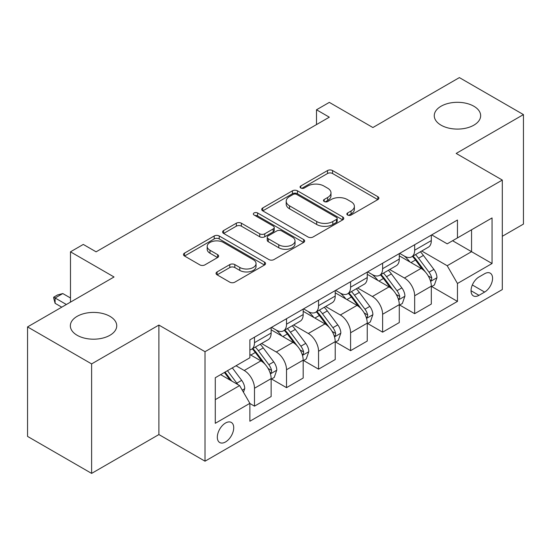 <?xml version="1.0" encoding="UTF-8"?>
<svg xmlns="http://www.w3.org/2000/svg" width="551" height="551" viewBox="0 0 551 551"><rect width="100%" height="100%" fill="white"/><g stroke="black" fill="none" stroke-linecap="round" stroke-linejoin="round"><path stroke-width="0.83" d="M347.585 215.028A2.493 1.439 0 0 0 351.111 215.028L377.834 199.593A3.561 2.052 0 0 0 378.881 198.14A3.561 2.052 0 0 0 377.834 196.693L332.556 170.548A3.561 2.052 0 0 0 327.528 170.548L300.798 185.976A2.493 1.439 0 0 0 300.068 186.996A2.493 1.439 0 0 0 300.798 188.015A2.493 1.439 0 0 0 304.317 188.015L307.775 186.018A11.385 6.571 0 0 1 323.878 186.018L327.652 188.194A11.385 6.571 0 0 1 330.986 192.843A11.385 6.571 0 0 1 327.652 197.492L324.195 199.483A2.493 1.439 0 0 0 323.465 200.502A2.493 1.439 0 0 0 324.195 201.521A2.493 1.439 0 0 0 327.714 201.521L331.172 199.524A11.385 6.571 0 0 1 347.275 199.524L351.042 201.7A11.385 6.571 0 0 1 354.383 206.35A11.385 6.571 0 0 1 351.042 210.999L347.585 212.996A2.493 1.439 0 0 0 346.855 214.008A2.493 1.439 0 0 0 347.585 215.028L347.585 212.996M109.945 316.336A23.197 13.389 0 0 0 84.668 313.436A23.197 13.389 0 0 0 70.349 325.806A23.197 13.389 0 0 0 77.14 335.277A23.197 13.389 0 0 0 102.417 338.176A23.197 13.389 0 0 0 116.736 325.806A23.197 13.389 0 0 0 109.945 316.336M473.86 106.233A23.197 13.389 0 0 0 448.583 103.326A23.197 13.389 0 0 0 434.264 115.703A23.197 13.389 0 0 0 441.055 125.173A23.197 13.389 0 0 0 466.332 128.073A23.197 13.389 0 0 0 480.651 115.703A23.197 13.389 0 0 0 473.86 106.233M225.524 441.957A11.599 6.695 120 0 0 233.101 431.736A11.599 6.695 120 0 0 231.324 422.445A11.599 6.695 120 0 0 225.524 423.016A11.599 6.695 120 0 0 217.948 433.238A11.599 6.695 120 0 0 219.725 442.529A11.599 6.695 120 0 0 225.524 441.957M217.094 271.918A3.561 2.052 0 0 0 216.047 273.372A3.561 2.052 0 0 0 217.094 274.825L229.795 282.16A3.561 2.052 0 0 0 234.829 282.16L264.508 265.024A3.561 2.052 0 0 0 265.554 263.571A3.561 2.052 0 0 0 264.508 262.118L219.229 235.973A3.561 2.052 0 0 0 214.201 235.973L184.516 253.116A3.561 2.052 0 0 0 183.476 254.569A3.561 2.052 0 0 0 184.516 256.015L199.861 264.879A3.561 2.052 0 0 0 204.889 264.879L217.597 257.544A3.561 2.052 0 0 0 218.637 256.091A3.561 2.052 0 0 0 217.597 254.638L209.986 250.244A9.519 5.496 0 0 1 207.197 246.359A9.519 5.496 0 0 1 213.072 241.283A9.519 5.496 0 0 1 223.444 242.474L253.253 259.686A9.519 5.496 0 0 1 256.043 263.571A9.519 5.496 0 0 1 250.168 268.647A9.519 5.496 0 0 1 239.795 267.455L234.829 264.59A3.561 2.052 0 0 0 229.795 264.59L217.094 271.918L217.094 274.825M502.305 236.289L523.45 224.085L523.45 114.594L459.382 77.601L372.889 127.536L329.319 102.383L316.501 109.78L329.319 117.184L96.101 251.828L83.291 244.43L70.48 251.828L70.48 302.134M91.618 363.908L91.618 473.399L158.895 434.56L158.895 325.069L91.618 363.908L27.55 326.915L114.043 276.981L70.48 251.828M158.895 325.069L205.02 351.696L502.305 180.067L502.305 289.557L205.02 461.194L205.02 351.696M523.45 114.594L456.18 153.433L502.305 180.067M308.03 236.992A3.561 2.052 0 0 0 313.058 236.992L342.743 219.856A3.561 2.052 0 0 0 343.783 218.403A3.561 2.052 0 0 0 342.743 216.949L297.464 190.811A3.561 2.052 0 0 0 292.436 190.811L262.751 207.947A3.561 2.052 0 0 0 261.704 209.401A3.561 2.052 0 0 0 262.751 210.854L308.03 236.992M255.065 215.565A2.493 1.439 0 0 1 257.592 215.916L257.592 212.955L303.629 239.533A3.561 2.052 0 0 1 304.669 240.987A3.561 2.052 0 0 1 303.629 242.44L273.943 259.576A3.561 2.052 0 0 1 268.916 259.576L223.63 233.431L223.63 230.532A3.561 2.052 0 0 0 222.59 231.985A3.561 2.052 0 0 0 223.63 233.431M223.63 230.532L236.338 223.196A3.561 2.052 0 0 1 241.366 223.196L259.728 233.796A3.561 2.052 0 0 0 264.762 233.796L273.186 228.934A3.561 2.052 0 0 0 274.233 227.48A3.561 2.052 0 0 0 273.186 226.027L254.073 214.986A2.493 1.439 0 0 1 253.343 213.974A2.493 1.439 0 0 1 254.879 212.645A2.493 1.439 0 0 1 257.592 212.955M91.618 473.399L27.55 436.406L27.55 326.915M484.625 273.723L478.984 276.981A11.234 6.488 120 0 0 471.649 286.878A11.234 6.488 120 0 0 473.371 295.887A11.234 6.488 120 0 0 478.984 295.329L484.625 292.071A11.234 6.488 120 0 0 491.96 282.174A11.234 6.488 120 0 0 490.238 273.165A11.234 6.488 120 0 0 484.625 273.723M431.702 234.884L447.205 243.838L457.461 237.915L457.461 220.014L249.872 339.864L249.872 357.764L215.276 377.738L215.276 423.313L249.872 403.339L249.872 421.24L457.461 301.397L457.461 283.49L447.205 265.734L421.722 251.022M457.461 237.915L492.057 217.941L492.057 263.516L457.461 283.49M158.895 434.56L205.02 461.194M316.501 109.78L316.501 124.581M452.591 240.732L471.553 251.676L471.553 229.781L492.057 217.941M447.205 265.734L471.553 251.676L492.057 263.516M215.276 399.64L239.623 385.583L220.655 374.632M249.872 403.49L254.486 406.149L254.486 388.248A14.498 8.368 -120 0 0 244.231 370.492L236.035 365.754M254.486 406.149L271.14 396.534L271.14 378.627A14.498 8.368 -120 0 0 260.892 360.871L249.872 354.513M271.526 378.998L286.52 387.656L286.52 369.749A14.498 8.368 -120 0 0 276.271 351.999L261.553 343.5M286.52 387.656L303.181 378.041L303.181 360.134A14.498 8.368 -120 0 0 292.925 342.378L271.14 329.801M303.56 360.506L318.554 369.163L318.554 351.256A14.498 8.368 -120 0 0 308.305 333.5L293.587 325M318.554 369.163L335.215 359.541L335.215 341.641A14.498 8.368 -120 0 0 324.959 323.885L303.181 311.308M335.6 342.013L350.588 350.663L350.588 332.763A14.498 8.368 -120 0 0 340.339 315.007L325.62 306.508M350.588 350.663L367.248 341.048L367.248 323.141A14.498 8.368 -120 0 0 357 305.392L335.215 292.808M367.634 323.513L382.621 332.17L382.621 314.263A14.498 8.368 -120 0 0 372.373 296.514L357.654 288.015M382.621 332.17L399.282 322.555L399.282 304.648A14.498 8.368 -120 0 0 389.034 286.892L367.248 274.315M399.668 305.02L414.662 313.677L414.662 295.77A14.498 8.368 -120 0 0 404.406 278.014L389.688 269.515M414.662 313.677L431.316 304.056L431.316 286.155A14.498 8.368 -120 0 0 421.067 268.399L399.282 255.822M399.668 253.377L404.406 256.119A14.498 8.368 -120 0 0 411.659 256.835A14.498 8.368 -120 0 0 414.662 250.195L414.662 244.727M367.634 271.877L372.373 274.612A14.498 8.368 -120 0 0 379.625 275.328A14.498 8.368 -120 0 0 382.621 268.695L382.621 263.22M335.6 290.37L340.339 293.104A14.498 8.368 -120 0 0 347.585 293.828A14.498 8.368 -120 0 0 350.588 287.188L350.588 281.713M303.56 308.863L308.305 311.604A14.498 8.368 -120 0 0 315.551 312.321A14.498 8.368 -120 0 0 318.554 305.681L318.554 300.212M271.526 327.363L276.271 330.097A14.498 8.368 -120 0 0 283.517 330.814A14.498 8.368 -120 0 0 286.52 324.181L286.52 318.705M431.702 286.527L457.461 301.397M411.659 256.835L428.313 247.22A14.498 8.368 -120 0 0 431.316 240.58L431.316 235.105M379.625 275.328L396.279 265.713A14.498 8.368 -120 0 0 399.282 259.073L399.282 253.598M347.585 293.828L364.245 284.206A14.498 8.368 -120 0 0 367.248 277.573L367.248 272.098M315.551 312.321L332.212 302.706A14.498 8.368 -120 0 0 335.215 296.066L335.215 290.591M283.517 330.814L300.178 321.199A14.498 8.368 -120 0 0 303.181 314.559L303.181 309.083M249.872 349.899A14.498 8.368 -120 0 0 251.483 349.313L268.144 339.691A14.498 8.368 -120 0 0 271.14 333.059L271.14 327.583M251.483 349.313A14.498 8.368 -120 0 0 254.486 342.674L254.486 337.198M239.623 385.583L249.872 403.339M348.583 215.379L351.042 213.953A11.385 6.571 0 0 0 354.383 209.304L354.383 206.35M330.986 192.843L330.986 195.798A11.385 6.571 0 0 1 327.652 200.447L325.186 201.873M377.786 199.62L332.556 173.51A3.561 2.052 0 0 0 327.528 173.51L301.79 188.366M342.694 219.883L297.464 193.766A3.561 2.052 0 0 0 292.436 193.766L262.799 210.875M336.454 219.422A2.493 1.439 0 0 0 337.184 218.403A2.493 1.439 0 0 0 336.454 217.383L296.707 194.441A2.493 1.439 0 0 0 293.187 194.441L289.537 196.542A11.385 6.571 0 0 0 286.203 201.191A11.385 6.571 0 0 0 289.537 205.84L316.708 221.523A11.385 6.571 0 0 0 332.811 221.523L336.454 219.422L336.454 222.377A2.493 1.439 0 0 0 337.184 221.364L337.184 218.403M286.203 201.191L286.203 204.152A11.385 6.571 0 0 0 289.537 208.801L289.537 205.84M336.454 222.377L332.811 224.484A11.385 6.571 0 0 1 316.708 224.484L289.537 208.801M223.678 233.459L236.338 226.158L236.338 223.196M274.233 227.48L274.233 230.442A3.561 2.052 0 0 1 273.186 231.888L264.762 236.758A3.561 2.052 0 0 1 259.728 236.758L241.366 226.158A3.561 2.052 0 0 0 236.338 226.158M257.592 215.916L303.58 242.468M278.785 244.796A9.519 5.496 0 0 0 289.158 245.987A9.519 5.496 0 0 0 295.033 240.911A9.519 5.496 0 0 0 292.244 237.026L281.74 230.965A3.561 2.052 0 0 0 276.712 230.965L268.282 235.828A3.561 2.052 0 0 0 267.242 237.281A3.561 2.052 0 0 0 268.282 238.735L278.785 244.796L278.785 247.757A9.519 5.496 0 0 0 289.158 248.949A9.519 5.496 0 0 0 295.033 243.873L295.033 240.911M267.242 237.281L267.242 240.243A3.561 2.052 0 0 0 268.282 241.696L268.282 238.735M278.785 247.757L268.282 241.696M256.043 263.571L256.043 266.532A9.519 5.496 0 0 1 250.168 271.609A9.519 5.496 0 0 1 239.795 270.417L234.829 267.545A3.561 2.052 0 0 0 229.795 267.545L217.142 274.853M207.197 246.359L207.197 249.321A9.519 5.496 0 0 0 209.986 253.205L209.986 250.244M217.549 257.572L209.986 253.205M264.466 265.052L219.229 238.934A3.561 2.052 0 0 0 214.201 238.934L184.564 256.043M431.316 286.747L434.395 284.97L436.957 277.573A9.601 5.544 -120 0 0 433.892 269.391L423.416 255.416A27.729 16.007 -120 0 0 420.392 251.793M409.978 261.994A27.729 16.007 -120 0 0 404.303 256.057M430.441 280.865L431.557 279.653L431.77 277.98A9.601 5.544 -120 0 0 429.022 272.201L418.546 258.226A27.729 16.007 -120 0 0 415.523 254.603M412.947 256.091A23.011 13.286 60 0 1 416.721 260.389L425.586 272.215M412.451 256.38A27.729 16.007 60 0 1 415.475 260.003L422.438 269.294M399.282 305.24L402.361 303.463L404.923 296.066A9.601 5.544 -120 0 0 401.858 287.891L391.382 273.909A27.729 16.007 -120 0 0 388.359 270.286M377.945 280.493A27.729 16.007 -120 0 0 372.269 274.55M398.407 299.358L399.523 298.153L399.737 296.479A9.601 5.544 -120 0 0 396.989 290.701L386.513 276.719A27.729 16.007 -120 0 0 383.489 273.096M380.906 274.584A23.011 13.286 60 0 1 384.688 278.882L393.545 290.714M380.41 274.873A27.729 16.007 60 0 1 383.441 278.496L390.397 287.787M367.248 323.733L370.32 321.963L372.882 314.559A9.601 5.544 -120 0 0 369.817 306.384L359.348 292.402A27.729 16.007 -120 0 0 356.325 288.779M345.911 298.986A27.729 16.007 -120 0 0 340.236 293.049M366.374 317.851L367.489 316.646L367.703 314.972A9.601 5.544 -120 0 0 364.948 309.194L354.479 295.219A27.729 16.007 -120 0 0 351.455 291.596M348.873 293.084A23.011 13.286 60 0 1 352.654 297.375L361.511 309.207M348.377 293.366A27.729 16.007 60 0 1 351.407 296.989L358.364 306.287M335.215 342.233L338.286 340.456L340.849 333.059A9.601 5.544 -120 0 0 337.784 324.876L327.315 310.902A27.729 16.007 -120 0 0 324.291 307.279M313.877 317.479A27.729 16.007 -120 0 0 308.195 311.542M334.34 336.351L335.456 335.139L335.662 333.465A9.601 5.544 -120 0 0 332.914 327.687L322.445 313.712A27.729 16.007 -120 0 0 319.422 310.089M316.839 311.577A23.011 13.286 60 0 1 320.62 315.875L329.477 327.7M316.343 311.866A27.729 16.007 60 0 1 319.366 315.489L326.33 324.78M303.181 360.726L306.253 358.949L308.815 351.552A9.601 5.544 -120 0 0 305.75 343.376L295.281 329.395A27.729 16.007 -120 0 0 292.25 325.772M281.837 335.979A27.729 16.007 -120 0 0 276.161 330.035M302.306 354.844L303.422 353.639L303.629 351.958A9.601 5.544 -120 0 0 300.88 346.186L290.411 332.205A27.729 16.007 -120 0 0 287.381 328.582M284.805 330.07A23.011 13.286 60 0 1 288.579 334.367L297.444 346.2M284.309 330.359A27.729 16.007 60 0 1 287.333 333.982L294.296 343.273M271.14 379.219L274.219 377.449L276.781 370.045A9.601 5.544 -120 0 0 273.716 361.869L263.247 347.888A27.729 16.007 -120 0 0 260.217 344.265M270.265 373.337L271.388 372.132L271.595 370.458A9.601 5.544 -120 0 0 268.847 364.679L258.378 350.705A27.729 16.007 -120 0 0 255.347 347.082M252.771 348.569A23.011 13.286 60 0 1 256.546 352.86L265.41 364.693M252.275 348.852A27.729 16.007 60 0 1 255.299 352.475L262.262 361.773M243.466 392.243L244.747 388.545A9.601 5.544 -120 0 0 241.682 380.362L232.336 367.889M237.688 384.467A9.601 5.544 -120 0 0 236.813 383.172L227.467 370.699M225.063 372.09L231.778 381.051M224.395 372.476L230.084 380.08M70.48 297.988L62.786 293.552L55.1 297.988L66.375 304.503M55.1 303.319L53.688 298.063L53.688 297.175L55.1 297.988L55.1 303.319L61.76 307.162M53.688 297.175L57.531 294.957L62.786 293.552M244.231 370.492L260.892 360.871M276.271 351.999L292.925 342.378M308.305 333.5L324.959 323.885M340.339 315.007L357 305.392M372.373 296.514L389.034 286.892M404.406 278.014L421.067 268.399M414.662 250.195L431.316 240.58M414.662 295.77L431.316 286.155M382.621 314.263L399.282 304.648M382.621 268.695L399.282 259.073M350.588 332.763L367.248 323.141M350.588 287.188L367.248 277.573M318.554 351.256L335.215 341.641M318.554 305.681L335.215 296.066M286.52 369.749L303.181 360.134M286.52 324.181L303.181 314.559M254.486 388.248L271.14 378.627M254.486 342.674L271.14 333.059M472.331 284.977L484.625 292.071M471.043 290.742L478.984 295.329M351.042 213.953L351.042 210.999M324.195 201.521L324.195 199.483M327.652 200.447L327.652 197.492M300.798 188.015L300.798 185.976M327.528 173.51L327.528 170.548M332.556 173.51L332.556 170.548M377.834 199.593L377.834 196.693M262.751 210.854L262.751 207.947M292.436 193.766L292.436 190.811M297.464 193.766L297.464 190.811M342.743 219.856L342.743 216.949M316.708 224.484L316.708 221.523M332.811 224.484L332.811 221.523M241.366 226.158L241.366 223.196M259.728 236.758L259.728 233.796M264.762 236.758L264.762 233.796M273.186 231.888L273.186 228.934M303.629 242.44L303.629 239.533M229.795 267.545L229.795 264.59M234.829 267.545L234.829 264.59M239.795 270.417L239.795 267.455M217.597 257.544L217.597 254.638M184.516 256.015L184.516 253.116M214.201 238.934L214.201 235.973M219.229 238.934L219.229 235.973M264.508 265.024L264.508 262.118M430.6 281.389L436.895 277.759M418.546 258.226L423.416 255.416M410.998 262.586L415.475 260.003M429.022 272.201L433.892 269.391M428.258 275.955L431.77 277.98M398.566 299.882L404.854 296.252M386.513 276.719L391.382 273.909M378.964 281.079L383.441 278.496M396.989 290.701L401.858 287.891M396.224 294.448L399.737 296.479M366.532 318.382L372.82 314.745M354.479 295.219L359.348 292.402M346.93 299.579L351.407 296.989M364.948 309.194L369.817 306.384M364.19 312.947L367.703 314.972M334.498 336.875L340.787 333.245M322.445 313.712L327.315 310.902M314.897 318.072L319.366 315.489M332.914 327.687L337.784 324.876M332.157 331.44L335.662 333.465M302.458 355.367L308.753 351.738M290.411 332.205L295.281 329.395M282.856 336.565L287.333 333.982M300.88 346.186L305.75 343.376M300.123 349.933L303.629 351.958M270.424 373.867L276.719 370.231M258.378 350.705L263.247 347.888M250.822 355.058L255.299 352.475M268.847 364.679L273.716 361.869M268.082 368.433L271.595 370.458M242.247 390.136L244.685 388.73M236.813 383.172L241.682 380.362"/></g></svg>
